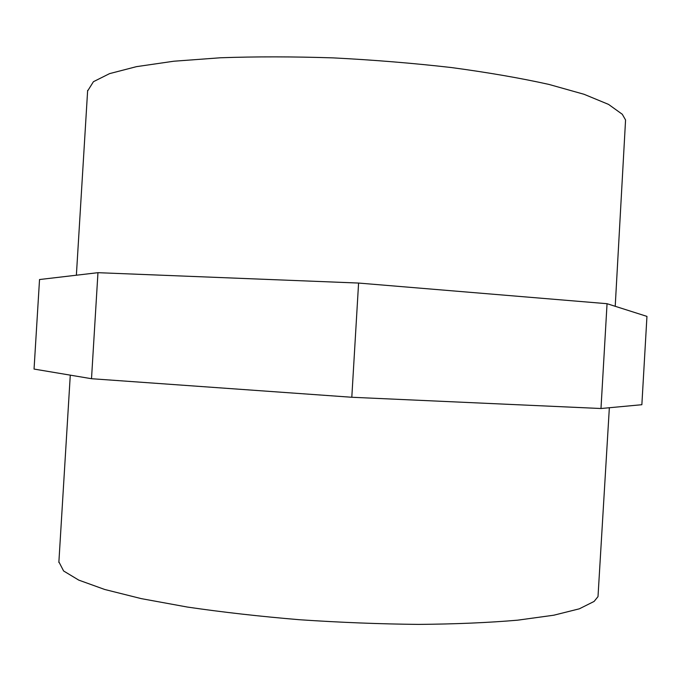 <?xml version="1.0" encoding="UTF-8"?>
<svg xmlns="http://www.w3.org/2000/svg" width="681" height="681" viewBox="0 0 681 681"><rect width="100%" height="100%" fill="white"/><g stroke="black" fill="none" stroke-linecap="round" stroke-linejoin="round"><path stroke-width="1.02" d="M609.35 407.74L598.003 596.624L594.096 601.442L579.318 608.823L553.798 615.207L517.705 620.17C488.694 622.672 455.657 624.085 418.602 624.4C379.947 624.017 340.338 622.477 299.785 619.753C259.742 616.407 222.27 612.168 187.36 607.052L141.256 598.625L104.704 589.474L78.749 580.11L63.605 570.976L58.889 561.868M615.215 306.297L625.567 119.984L622.281 114.263L608.542 104.397L584.051 94.284L548.937 84.418C520.531 78.102 488.013 72.484 451.384 67.547C413.086 63.171 373.707 59.954 333.247 57.885C293.222 56.574 255.622 56.532 220.44 57.774L173.766 61.23L136.447 66.653L109.581 73.625L93.433 81.694L87.602 91.016M607.052 303.7L358.589 283.058L97.962 272.681L91.509 378.713L351.805 397.261L600.982 408.515L641.86 404.71L646.95 316.393L607.052 303.7L600.982 408.515M358.589 283.058L351.805 397.261M97.962 272.681L39.532 279.533L34.05 369.068L91.509 378.713M70.279 375.146L58.855 562.421M87.645 90.42L76.374 275.209"/></g></svg>
